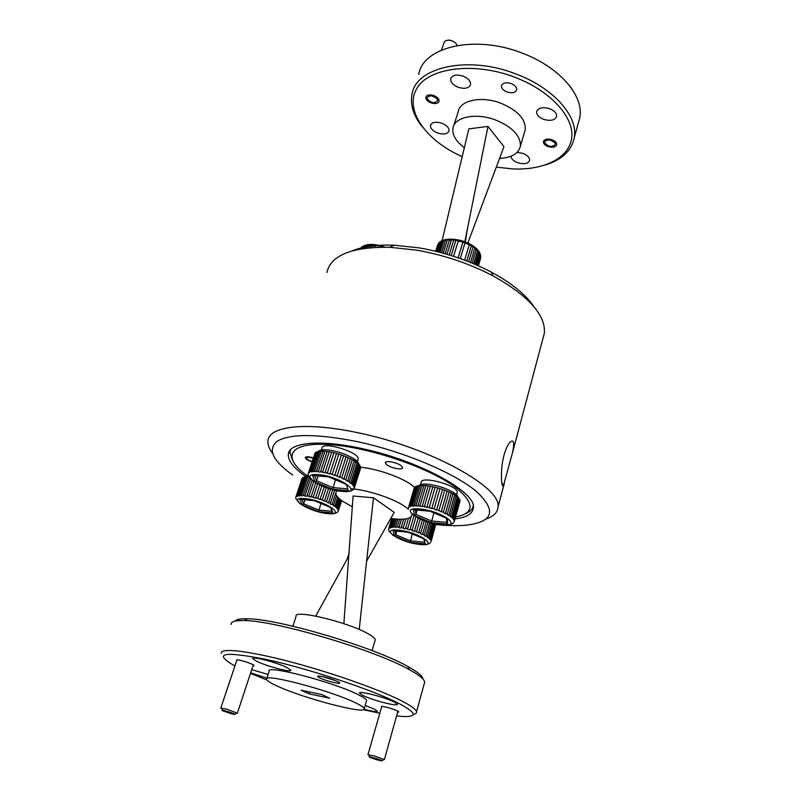 <?xml version="1.0" encoding="UTF-8"?>
<svg xmlns="http://www.w3.org/2000/svg" width="801" height="801" viewBox="0 0 801 801"><rect width="100%" height="100%" fill="white"/><g stroke="black" fill="none" stroke-linecap="round" stroke-linejoin="round"><path stroke-width="1.2" d="M503.989 455.298C505.711 449.221 507.664 444.905 509.857 442.372C513.801 438.808 514.673 442.322 512.46 452.925L503.559 485.286C501.466 490.062 499.894 470.087 503.989 455.298M435.934 524.565C447.409 525.766 457.421 525.987 465.992 525.206C493.536 521.922 496.94 510.597 476.195 491.233C454.117 472.85 403.664 451.524 357.326 441.651C317.747 433.812 291.204 433.561 277.717 440.89C267.224 449.021 272.21 460.405 292.675 475.023M272.51 453.246C269.176 448.79 267.664 444.725 267.975 441.041C268.355 426.252 305.431 421.436 357.947 432.77C430.207 447.409 502.658 487.879 497.962 507.313C497.501 512.54 493.566 516.435 486.157 518.978M352.29 250.823C362.853 246.498 376.77 244.625 394.042 245.206L419.263 247.889C445.016 252.395 469.036 260.475 491.323 272.12C511.699 283.143 525.907 294.678 533.957 306.713M542.978 338.402L544.38 333.146C545.731 315.003 528.63 295.919 493.076 275.884C469.386 263.529 443.844 254.948 416.46 250.132L389.676 247.269C351.689 246.858 330.763 255.269 326.918 272.49M455.028 518.928C466.562 517.476 472.67 513.791 473.351 507.884C476.905 492.325 418.683 460.265 361.041 448.38C318.898 439.138 288.56 442.593 288.3 454.487C288.09 460.885 293.997 468.285 306.002 476.695M506.893 91.965C512.139 93.507 515.403 92.766 516.695 89.752C516.855 87.259 515.043 85.206 511.268 83.584C506.002 82.052 502.738 82.783 501.466 85.777C501.306 88.29 503.118 90.353 506.893 91.965M547.964 146.523C552.69 147.885 555.624 147.294 556.755 144.741C556.855 142.768 555.343 141.126 552.199 139.805C547.453 138.443 544.52 139.044 543.398 141.587C543.298 143.569 544.82 145.211 547.964 146.523M430.948 102.858C435.323 104.17 438.037 103.639 439.088 101.246C439.228 99.004 437.526 97.131 433.992 95.609C429.596 94.298 426.883 94.828 425.842 97.211C425.701 99.464 427.404 101.347 430.948 102.858M578.282 123.134L579.784 117.647C584.269 96.13 559.719 67.044 522.212 53.136C474.803 34.313 422.748 46.949 418.723 74.503M496.3 167.129L512.91 168.941C544.269 170.313 569.671 157.887 571.764 137.341C574.017 116.896 550.157 90.543 514.622 77.156C474.252 61.727 429.566 67.574 417.241 87.79C404.455 107.845 422.688 136.48 455.168 153.271L462.187 156.676M422.167 126.718C413.426 115.644 410.032 104.801 412.014 94.178C415.819 67.134 468.054 55.089 515.884 73.952C553.721 87.92 578.612 116.716 574.247 137.812C571.564 150.628 562.122 159.619 545.922 164.786M453.716 125.757L458.232 111.719C459.854 100.255 481.561 95.629 500.995 103.259C517.796 110.458 525.867 119.289 525.226 129.752L524.545 132.045M464.34 147.684C455.829 141.336 452.034 134.818 452.955 128.13C454.497 116.856 476.275 112.44 495.849 120.08C512.76 127.279 520.93 136.03 520.35 146.333C518.437 153.702 511.509 157.737 499.564 158.418M458.142 87.259C464.8 89.241 468.945 88.34 470.567 84.566C470.788 81.191 468.315 78.388 463.138 76.145C456.45 74.163 452.305 75.054 450.703 78.808C450.482 82.223 452.955 85.036 458.142 87.259M437.576 132.986C443.754 134.838 447.569 134.137 449.031 130.873C449.201 127.89 446.838 125.356 441.942 123.284C435.744 121.432 431.929 122.132 430.487 125.367C430.317 128.38 432.68 130.923 437.576 132.986M510.928 156.255C511.218 158.838 513.431 160.971 517.546 162.643C524.044 164.535 528.069 163.784 529.611 160.38C529.751 157.637 527.569 155.324 523.053 153.432L517.116 152.36M543.468 119.289C550.507 121.321 554.893 120.35 556.605 116.395C556.785 113.311 554.502 110.768 549.766 108.756C542.688 106.733 538.302 107.684 536.61 111.629C536.43 114.733 538.713 117.286 543.468 119.289M467.854 243.013L503.969 146.663L487.989 126.408L468.845 128.891L442.072 240.711M464.83 241.762L487.989 126.408M525.216 129.782L520.35 146.333M457.051 492.955L457.231 492.325C458.643 485.536 420.625 475.183 421.156 482.472L420.285 485.416M454.868 495.058L454.327 494.497M319.789 677.886C327.429 681.691 345.631 685.526 337.972 681.681L337.531 681.471C330.903 678.617 324.705 676.805 318.938 676.024C316.906 675.964 317.186 676.585 319.789 677.886M322.092 676.485L335.789 680.69M252.986 665.811C254.548 665.911 254.518 665.521 252.886 664.63L252.005 664.189C246.358 661.826 241.301 660.334 236.856 659.704L236.696 660.675M397.676 712.119C399.188 712.199 399.168 711.819 397.616 710.998L397.306 710.837C391.719 708.485 386.493 706.973 381.616 706.312L381.506 707.273M312.08 461.987L306.713 459.514L305.211 457.651C305.882 456.41 308.615 456.51 313.421 457.952M401.231 465.741L402.643 467.714C402.823 470.357 390.988 468.164 386.793 464.79L385.331 462.788C385.101 460.134 397.076 462.347 401.231 465.741M455.499 517.066C474.212 513.251 474.883 503.859 457.491 488.89C432.74 468.875 369.341 446.888 328.821 444.555C287.97 441.932 281.441 457.802 307.804 476.174L308.135 474.222M292.485 460.285L289.902 452.165L290.573 449.661M473.231 505.852C472.64 509.146 470.117 511.719 465.681 513.561M360.65 467.283L354.412 487.028L360.65 467.283C377.391 468.765 401.922 477.396 412.235 485.396L414.598 487.338M353.531 489C370.332 490.623 395.263 499.303 405.787 507.133L408.38 509.196M411.924 514.272L411.954 514.963C411.023 519.038 403.964 520.199 390.778 518.457M352.32 506.733L342.928 501.456C338.082 498.142 335.689 495.278 335.749 492.885L337.061 490.633M396.605 715.944L403.444 716.525C418.112 716.975 416.079 712.349 397.326 702.637C370.412 689.13 307.614 668.394 265.531 659.293C222.858 650.973 212.635 653.195 234.843 665.951L234.913 665.991M221.286 653.346C219.874 647.739 246.558 650.452 287.849 661.155C329.041 671.809 377.441 688.73 400.41 700.284C410.653 705.451 416.019 709.296 416.51 711.819C416.73 713.13 415.599 714.001 413.126 714.432M235.023 621.115C236.325 619.373 240.5 618.592 247.539 618.803C277.977 618.712 373.877 647.118 407.549 666.322L407.789 666.452C417.641 671.879 422.658 676.024 422.818 678.888M424.23 683.724L424.68 682.102C424.31 679.208 419.183 675.053 409.291 669.636L409.051 669.506C374.447 649.871 275.484 620.545 244.325 620.565C235.214 620.304 230.818 621.606 231.139 624.45M250.683 672.79L266.913 678.157M364.075 709.265C372.485 711.458 376.891 712.079 377.311 711.128L374.257 709.065L365.146 705.521M362.883 695.488C372.455 700.324 398.578 706.983 397.336 704.229L394.182 701.986C384.78 697.12 357.967 690.312 359.479 693.135L362.883 695.488M257.121 661.506C267.564 666.552 292.005 672.87 290.793 670.167L286.678 667.403C276.385 662.317 251.274 655.839 252.736 658.602L257.121 661.506M277.296 686.107C270.588 683.053 267.003 680.8 266.533 679.328C262.157 672.56 330.002 690.252 355.243 702.687C360.921 705.391 363.914 707.383 364.235 708.655C366.918 714.993 303.559 698.382 277.296 686.107M266.763 678.637L269.136 671.318C264.861 664.279 332.575 681.761 357.687 694.417C363.324 697.16 366.297 699.203 366.598 700.525L366.397 701.215M292.896 626.242L296.07 616.349C293.276 609 348.155 622.117 368.18 633.811C372.745 636.364 375.098 638.367 375.248 639.829L375.018 640.61M250.493 673.361L266.913 680.019M363.324 709.686L379.804 713.24M268.105 674.482L251.724 669.626M308.926 693.806L329.672 698.232L321.852 694.597L301.046 690.182L308.926 693.806L309.496 691.974M366.608 561.171L394.212 512.39L373.466 497.761L353.091 495.999L343.879 623.689M359.218 629.496L373.466 497.761M345.912 561.401L315.704 616.069M351.058 488.78L351.949 488.85M352.05 488.86L353.441 488.99M313.311 458.282L310.978 457.621C306.403 456.9 305.311 457.571 307.704 459.624L312.19 461.666M376.941 759.819L381.687 760.93C382.848 760.79 380.405 759.799 374.347 757.976C369.722 756.715 368.21 756.524 369.842 757.406L376.941 759.819M367.939 754.732L374.518 756.004L384.35 759.618L397.947 711.168M230.558 713.501L234.583 714.452C235.684 714.252 232.971 713.15 226.443 711.158C222.267 710.036 221.006 709.906 222.678 710.787L230.558 713.501M220.796 708.064L226.503 709.135L237.366 713.15L253.296 664.85M373.156 247.439L373.947 245.216L368.029 245.086L362.322 246.668L360.32 248.971M366.207 245.787L365.396 248.19M366.978 247.99L367.799 245.587M369.732 245.496L368.961 247.779M370.863 247.609L371.564 245.537M375.269 247.309L375.719 245.987M378.012 246.428L377.752 247.209M361.161 247.809L360.79 248.891M361.521 248.761L362.062 247.169M363.814 248.4L364.585 246.147M363.304 246.568L362.623 248.59M361.611 248.751L362.322 246.668M380.004 247.149L380.245 246.418M375.299 247.309L375.909 245.486M370.913 247.599L371.774 245.036M367.048 247.98L368.029 245.086M363.894 248.39L364.825 245.647M437.997 244.345L437.426 245.637M468.655 261.717L473.021 247.199L471.429 245.597L460.525 241.161L460.355 241.702L458.192 241.171L458.372 240.65L451.484 239.719L451.273 240.24L449.291 240.21L449.511 239.689L443.824 240.38L440.95 241.471L438.247 243.864M445.406 240.53L441.591 252.776M443.163 253.206L447.158 240.31M449.291 240.21L445.096 253.747M451.484 239.719L446.978 254.287L451.273 240.24M453.616 240.43L449.141 254.928M451.183 255.559L455.739 240.711M458.192 241.171L453.546 256.31M460.525 241.161L460.355 241.702M462.798 242.413L458.102 257.822M460.235 258.563L464.92 243.154M467.233 244.095L467.384 243.554M464.63 260.165L469.196 245.016M471.298 246.137L466.823 260.996M472.149 263.129L476.195 249.592L474.793 248.45L470.587 262.488M474.963 264.31L478.597 252.095L477.576 250.913L473.731 263.789M476.975 265.191L480.119 254.598L479.519 253.436L476.134 264.821M478.117 265.692L480.55 255.879L477.696 265.501M480.34 259.113L478.357 265.802M435.664 251.264L437.486 245.456M437.987 244.395L435.824 251.304M436.185 251.394L438.648 243.544M439.629 242.673L436.855 251.554M437.656 251.754L440.71 242.002M440.019 252.365L443.584 240.911M442.142 241.361L438.808 252.045M474.793 248.45L474.903 247.889L473.131 246.638L473.021 247.199M477.576 250.913L476.195 249.592M479.519 253.436L478.597 252.095M480.55 255.879L480.119 254.598M480.62 258.162L480.7 256.981M437.736 251.774L440.95 241.471M436.275 251.414L438.898 243.013M435.744 251.284L437.746 244.916M478.277 265.762L480.7 257.572M477.616 265.471L480.63 255.299M476.064 264.791L479.609 252.856M473.671 263.769L477.676 250.353M470.537 262.468L474.903 247.889M466.783 260.986L471.429 245.597M451.203 255.559L455.929 240.19M443.213 253.216L447.379 239.789M440.089 252.375L443.824 240.38M417.942 506.112L418.082 505.401L420.024 505.571L425.852 485.616L420.335 485.406L415.379 486.658L409.541 506.402L412.785 505.461L412.665 506.162L414.297 506.042L414.427 505.331L417.942 506.112M408.41 508.034L409.541 506.402M417.782 485.776L422.848 484.044L426.963 484.104C436.695 485.146 445.456 487.899 453.236 492.345C456.36 494.327 458.002 496.069 458.152 497.581M415.369 486.688L414.327 487.799L408.51 507.474M454.307 521.341L460.024 500.965M454.137 519.428L459.694 499.564L459.193 498.763L453.626 518.658L454.157 520.89L454.437 520.25M452.785 517.726L458.372 497.801L457.421 496.92L451.824 516.865L453.346 519.308L453.626 518.658M450.482 515.874L456.109 495.899L454.738 494.978L449.101 514.973L451.554 517.526L451.824 516.865M447.328 513.942L452.976 493.937L451.253 493.015L445.576 513.04L448.84 515.644L449.101 514.973M443.434 512.029L449.131 491.994L447.118 491.123L441.411 511.168L445.336 513.721L445.576 513.04M439.008 510.227L444.725 490.182L442.532 489.391L436.795 509.446L441.191 511.859L441.411 511.168M434.222 508.615L439.979 488.57L437.696 487.899L431.919 507.944L436.585 510.137L436.795 509.446M429.316 507.263L435.103 487.228L432.84 486.718L427.033 506.733L431.729 508.635L431.919 507.944M424.51 506.232L430.317 486.237L428.175 485.897L422.347 505.872L426.863 507.433L427.033 506.733M423.919 485.466L418.082 505.401M416.049 505.321L421.897 485.416M420.275 485.466L414.427 505.331M412.785 505.461L418.633 485.626M417.381 485.867L411.534 505.671M410.362 506.012L416.2 486.237M408.87 506.933L414.698 487.218M428.175 485.897L425.852 485.616M432.84 486.718L430.317 486.237M437.696 487.899L435.103 487.228M442.532 489.391L439.979 488.57M447.118 491.123L444.725 490.182M451.253 493.015L449.131 491.994M454.738 494.978L452.976 493.937M457.421 496.92L456.109 495.899M459.193 498.763L458.372 497.801M459.984 500.415L459.684 499.594M420.024 505.571L419.864 506.282L422.197 506.582L422.347 505.872M417.181 510.047L415.919 514.342L414.327 515.464L413.436 509.706L430.097 511.258M433.912 512.88L431.288 522.622L414.327 515.464M446.668 518.307L430.017 511.218L413.436 509.706M447.318 518.587L447.699 524.234L446.738 522.512L446.437 518.217M414.808 487.158L408.76 507.624M416.31 486.187L410.242 506.713M418.733 485.576L412.665 506.162M421.977 485.366L415.919 506.022M425.922 485.566L419.864 506.282M430.367 486.177L424.34 506.933M435.133 487.168L429.126 507.954M442.542 489.331L436.585 510.137M447.108 491.053L441.191 511.859M451.223 492.935L445.336 513.721M454.698 494.888L448.84 515.644M457.371 496.83L451.554 517.526M459.133 498.663L453.346 519.308M459.914 500.305L454.157 520.89M357.917 459.694L358.137 458.993C359.689 452.124 321.642 440.76 322.022 448.2L321.061 451.113M355.614 461.626L354.813 460.775M295.809 497.291L296.951 495.869L296.821 496.52L298.843 495.328L298.713 495.979L300.055 495.849L300.195 495.188L301.556 495.158L301.416 495.819L304.981 495.378L310.468 478.818M295.769 498.592L295.689 497.922M305.261 476.795L308.375 475.474M302.458 478.017L301.947 478.838M308.836 476.605L305.091 476.835L302.508 477.887L296.37 496.25M341.647 500.555L338.402 510.738M341.136 500.174L338.493 509.806L341.476 500.425M339.834 499.133L337.121 507.654L337.772 508.385L340.545 499.704M337.862 497.241L335.068 505.952L336.14 506.763L338.853 498.262M335.739 493.206L332.225 504.149L333.657 505L336.64 495.679M319.819 484.985L315.704 497.551L320.03 499.594L324.175 486.858L320.24 498.953L324.405 501.206L328.56 488.41L324.635 500.565L328.45 502.958L332.745 489.641L328.69 502.327L330.423 503.178L334.638 490.112M326.598 501.376L330.583 489.041M322.332 499.684L326.247 487.629M317.837 498.172L321.842 485.907M315.714 482.823L311.229 496.43L313.311 496.92L317.586 483.874M312.1 480.31L307.033 495.649L308.956 495.969L313.722 481.531L308.775 496.62L311.058 497.091L311.229 496.43M309.246 477.306L303.299 495.228M301.556 495.158L307.714 476.655M306.342 476.715L300.195 495.188M298.843 495.328L304.991 476.875M304 477.116L297.852 495.539M296.951 495.869L303.088 477.476M295.959 496.76L302.077 478.427M338.493 509.806L338.002 511.539M337.772 508.385L337.491 508.985L337.992 509.766L338.272 509.176M336.14 506.763L335.859 507.373L336.841 508.255L337.121 507.654M333.657 505L333.386 505.621L334.808 506.562L335.068 505.952M330.423 503.178L330.172 503.799L331.964 504.77L332.225 504.149M328.45 502.958L328.69 502.327M324.405 501.206L324.635 500.565M320.03 499.594L320.24 498.953M313.311 496.92L313.111 497.571L315.504 498.202L315.704 497.551M308.956 495.969L308.775 496.62M304.981 495.378L304.821 496.029L306.873 496.3L307.033 495.649M304.941 499.784L303.619 503.789L302.167 504.83L299.744 499.313L314.292 500.685M320.931 503.428L318.578 511.579L302.167 504.83M330.382 507.343L314.162 500.625L299.744 499.313M330.893 507.554L332.886 512.98L330.402 507.353M302.187 478.377L295.829 497.411M303.199 477.426L296.821 496.52M305.091 476.835L298.713 495.979M307.794 476.615L301.416 495.819M310.508 478.858L304.821 496.029M317.607 483.884L313.111 497.571M335.739 493.036L331.964 504.77M337.812 497.191L334.808 506.562M339.774 499.073L336.841 508.255M341.066 500.114L337.992 509.766M341.576 500.495L338.212 511.038M388.545 529.761L389.036 528.049L388.926 528.7L389.616 527.599L391.288 527.649L391.399 527.008L399.108 527.058L401.421 519.258M435.874 523.984L431.248 540.995M434.713 523.744L430.347 539.013L430.858 539.704L435.374 523.884M432.66 523.273L428.615 537.431L429.536 538.192L433.731 523.524M429.827 522.522L426.032 535.719L427.344 536.53L431.248 522.913M426.342 521.451L422.728 533.977L424.36 534.798L428.044 522.002M414.017 515.784L410.052 529.311L412.175 529.932L411.974 530.582L414.357 531.343L418.202 518.157L414.548 530.703L418.633 532.915L422.377 519.999L418.843 532.285L420.725 533.065L424.3 520.73M416.6 531.423L420.195 519.088M412.175 529.932L415.959 516.985M408.45 518.337L405.546 528.179L407.639 528.68L411.133 516.805M403.664 519.168L401.241 527.358L403.223 527.699L405.817 518.938M399.609 519.248L397.336 526.878M395.494 526.768L397.757 519.178M396.305 519.078L394.012 526.758M392.53 526.838L394.883 518.948M393.842 518.848L391.399 527.008M390.347 527.278L392.901 518.738M392.3 518.658L389.616 527.599M389.036 528.049L391.869 518.607M391.719 518.587L388.735 528.52M430.858 539.704L431.188 540.425M429.536 538.192L429.276 538.793L430.097 539.624L430.347 539.013M427.344 536.53L427.093 537.151L428.365 538.042L428.615 537.431M424.36 534.798L424.119 535.418L425.792 536.35L426.032 535.719M420.725 533.065L420.495 533.696L422.497 534.607L422.728 533.977M418.633 532.915L418.843 532.285M414.357 531.343L414.548 530.703M407.639 528.68L407.469 529.321L409.872 529.962L410.052 529.311M403.223 527.699L403.063 528.35L405.386 528.83L405.546 528.179M399.108 527.058L398.958 527.709L401.101 528.009L401.241 527.358M396.835 531.093L395.754 534.728L394.282 535.749L393.181 530.713L408.41 532.335M412.365 533.977L410.102 542.297L394.282 535.749M393.952 530.793L393.181 530.713M408.33 532.305L423.899 538.783M424.45 539.013L425.121 543.959L423.709 538.703M391.959 518.617L388.926 528.7M392.991 518.748L390.237 527.929M394.963 518.958L392.41 527.499M397.817 519.178L395.364 527.418M401.471 519.258L398.958 527.709M405.847 518.928L403.063 528.35M411.153 516.785L407.469 529.321M426.302 521.441L422.497 534.607M429.767 522.512L425.792 536.35M432.59 523.253L428.365 538.042M434.633 523.734L430.097 539.624M435.784 523.964L430.918 541.015M316.375 471.689L316.535 470.988L318.367 471.118L324.926 451.223L318.327 451.374L315.454 452.645L308.916 472.33L311.659 471.208L311.509 471.909L312.991 471.719L313.131 471.018L316.375 471.689M308.255 473.541L308.916 472.33M318.708 454.197C317.166 451.524 318.868 450.042 323.804 449.761L326.347 449.802C336.28 450.783 345.461 453.766 353.862 458.743C357.036 460.835 358.708 462.658 358.878 464.23M315.404 452.795L314.803 453.807M360.54 468.275L354.282 488.069M353.702 485.406L359.959 465.601L359.289 464.73L353.011 484.565L353.902 486.938L354.202 486.297M351.989 483.574L358.287 463.699L357.176 462.758L350.858 482.653L352.72 485.216L353.011 484.565M349.346 481.591L355.684 461.676L354.172 460.705L347.824 480.64L350.568 483.313L350.858 482.653M345.902 479.559L352.27 459.604L350.427 458.643L344.04 478.608L347.544 481.311L347.824 480.64M341.787 477.566L348.195 457.581L346.102 456.68L339.674 476.665L343.779 479.288L344.04 478.608M337.191 475.704L343.639 455.709L341.396 454.908L334.928 474.903L339.434 477.356L339.674 476.665M332.325 474.062L338.813 454.077L336.52 453.406L330.012 473.381L334.698 475.594L334.928 474.903M327.419 472.71L333.937 452.735L331.694 452.235L325.166 472.2L329.812 474.082L330.012 473.381M322.693 471.719L329.231 451.774L327.148 451.464L320.6 471.389L324.976 472.9L325.166 472.2M323.093 451.113L316.535 470.988M314.633 470.948L321.201 451.103M319.699 451.203L313.131 471.018M311.659 471.208L318.217 451.424M317.116 451.724L310.558 471.479M309.566 471.879L316.115 452.165M308.435 472.93L314.973 453.276M327.148 451.464L324.926 451.223M331.694 452.235L329.231 451.774M336.52 453.406L333.937 452.735M341.396 454.908L338.813 454.077M346.102 456.68L343.639 455.709M350.427 458.643L348.195 457.581M354.172 460.705L352.27 459.604M357.176 462.758L355.684 461.676M359.289 464.73L358.287 463.699M360.45 466.522L359.959 465.601M360.61 468.054L360.58 467.514M354.412 487.028L353.822 488.98M318.367 471.118L318.197 471.829L320.43 472.089L320.6 471.389M318.147 476.004L316.585 480.76L315.013 481.902L312.59 475.574L328.47 476.835M335.429 479.779L332.655 489.311L315.013 481.902M328.35 476.785L312.59 475.574M328.32 476.765L346.332 484.395L348.255 490.602L332.655 489.311M315.093 453.226L308.315 473.621M316.235 452.114L309.426 472.58M318.327 451.374L311.509 471.909M321.291 451.053L314.483 471.649M324.996 451.173L318.197 471.829M329.291 451.724L322.503 472.42M333.977 452.685L327.209 473.411M341.416 454.848L334.698 475.594M346.102 456.61L339.434 477.356M350.407 458.562L343.779 479.288M354.142 460.615L347.544 481.311M357.126 462.668L350.568 483.313M359.238 464.63L352.72 485.216M360.39 466.412L353.902 486.938M360.54 467.944L354.082 488.4M457.141 45.527C456.139 42.773 453.636 41.031 449.631 40.28C446.487 40.03 444.605 40.871 443.984 42.803L441.541 50.073M433.291 102.708C439.629 101.347 439.078 99.034 431.629 95.77C425.711 96.591 425.691 98.773 431.589 102.318L433.291 102.708M447.729 40.25L450.182 40.11M572.294 89.462L569.441 85.537M550.407 146.433L550.607 146.453C557.186 145.181 556.885 142.999 549.726 139.915C543.549 140.515 543.138 142.528 548.485 145.952L550.407 146.433M419.694 509.005C396.966 506.733 420.024 523.103 441.361 524.815C464.41 527.539 442.062 510.768 419.694 509.005M447.699 524.234L431.288 522.622M415.248 509.867L415.919 514.342L431.589 520.98L446.738 522.442M304.811 498.582C284.976 496.58 309.196 512.129 327.709 513.591C347.924 516.004 324.165 500.094 304.811 498.582M332.886 512.98L318.578 511.579M301.757 499.494L303.619 503.789L318.788 510.027L331.854 511.298M398.828 530.202C378.032 527.839 399.869 542.527 419.394 544.37C440.48 547.103 419.233 532.094 398.828 530.202M425.121 543.959L410.102 542.297M394.933 530.893L395.754 534.728L410.372 540.775L424.21 542.297M318.167 474.623C296.56 472.77 322.392 490.162 342.558 491.434C364.595 493.766 339.314 475.924 318.167 474.623M346.332 484.395L348.255 490.602M314.693 475.744L316.585 480.76L332.896 487.619L347.183 488.79M491.323 272.12L493.076 275.884M288.3 454.487L289.471 451.063M497.962 507.313L504.25 483.714M512.46 452.925L544.38 333.146M394.042 245.206L389.676 247.269M501.837 483.083L503.559 485.286M579.784 117.647L574.247 137.812M536.61 111.629L536.82 110.908M430.487 125.367L430.698 124.736M450.703 78.808L450.963 78.017M465.321 241.952L467.434 228.786M501.466 85.777L501.646 85.186M456.22 495.919L457.231 492.325M412.115 514.432L411.954 514.963M247.539 618.803L244.325 620.565M372.075 650.602L375.248 639.829M416.51 711.819L424.68 682.102M364.235 708.655L366.598 700.525M366.918 558.287L368.19 546.482M348.926 553.791C346.683 560.91 346.843 559.258 345.461 562.222M407.789 666.452L409.291 669.636M336.5 490.522L336.16 491.604M382.057 760.7L383.669 759.708M381.787 706.322L367.959 754.652M369.591 756.865L368.881 755.313M234.973 714.222L236.665 713.25M237.016 659.714L220.826 707.984M222.438 710.227L221.797 708.685M361.071 247.589C365.987 243.564 373.917 243.414 384.88 247.139M438.177 243.975C441.772 236.936 460.695 237.847 472.22 245.356C476.505 248.1 479.198 251.053 480.32 254.227M480.63 255.419L480.76 256.751M408.33 508.625L408.39 509.286M422.848 484.044L420.335 485.406M453.236 492.345L454.447 494.718M442.282 524.905C448.45 525.426 452.355 524.525 453.967 522.202M357.006 462.567L358.137 458.993M295.809 498.482L299.944 503.759M327.319 513.551L328.69 513.691C333.166 514.062 336.17 513.471 337.692 511.909M308.495 475.834L306.803 476.685M388.605 529.561L388.685 530.232M388.875 530.883L393.041 535.368M420.225 544.45C425.872 545.01 429.406 544.249 430.818 542.167M308.245 474.843C308.565 476.925 310.267 479.058 313.351 481.261M340.675 491.223L343.649 491.534C348.485 491.854 351.749 491.153 353.461 489.421M323.804 449.761L321.141 451.103M353.862 458.743L355.023 461.236"/></g></svg>
